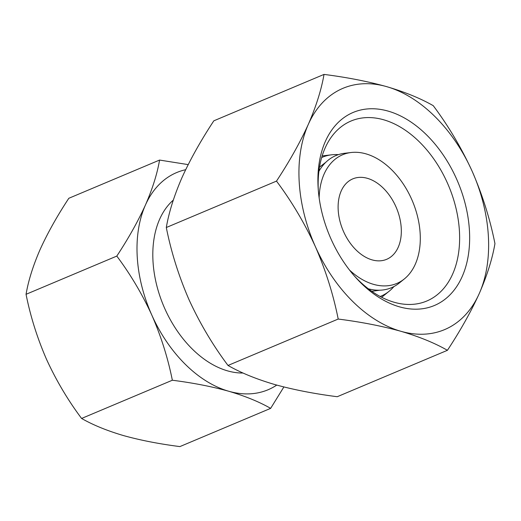 <?xml version="1.0" encoding="UTF-8"?>
<svg xmlns="http://www.w3.org/2000/svg" width="521" height="521" viewBox="0 0 521 521"><rect width="100%" height="100%" fill="white"/><g stroke="black" fill="none" stroke-linecap="round" stroke-linejoin="round"><path stroke-width="0.78" d="M276.749 385.097A117.824 78.222 -112.8 0 1 228.745 391.245C245.241 396.116 259.211 401.821 270.646 408.366L179.888 446.588C159.211 443.944 140.41 440.271 123.484 435.576C106.987 430.704 93.025 424.999 81.589 418.454C67.938 400.226 56.268 380.551 46.564 359.431C37.291 338.129 30.452 316.416 26.05 294.306C28.401 280.578 33.11 265.593 40.182 249.351C47.658 232.939 57.206 215.922 68.818 198.286L159.569 160.064C157.218 173.793 152.51 188.778 145.437 205.02C137.961 221.425 128.42 238.449 116.802 256.085C130.452 274.313 142.122 293.987 151.826 315.107C161.1 336.41 167.938 358.122 172.34 380.232C193.024 382.876 211.826 386.549 228.745 391.245A117.824 78.222 -112.8 0 1 151.826 315.107A117.824 78.222 -112.8 0 1 145.437 205.02A117.824 78.222 -112.8 0 1 185.658 169.709M270.646 408.366L283.873 386.973M188.179 164.61L159.569 160.064M433.244 105.672C448.405 125.926 461.378 147.782 472.156 171.253C482.459 194.926 490.059 219.048 494.95 243.613C492.338 258.872 487.102 275.518 479.248 293.57C470.938 311.799 460.336 330.711 447.428 350.307C434.742 343.033 419.223 336.696 400.877 331.284C382.082 326.068 361.19 321.991 338.201 319.047C333.31 294.469 325.71 270.347 315.407 246.68C304.622 223.209 291.656 201.353 276.495 181.106C289.402 161.517 300.005 142.604 308.315 124.363C316.156 106.33 321.392 89.684 324.016 74.412C346.999 77.349 367.885 81.426 386.686 86.649C405.019 92.061 420.538 98.397 433.244 105.672M386.686 86.649A130.914 86.916 -112.8 0 1 472.156 171.253A130.914 86.916 -112.8 0 1 479.248 293.57A130.914 86.916 -112.8 0 1 400.877 331.284A130.914 86.916 -112.8 0 1 315.407 246.68A130.914 86.916 -112.8 0 1 308.315 124.363A130.914 86.916 -112.8 0 1 386.686 86.649M324.016 74.412L213.825 120.82C200.917 140.41 190.315 159.322 182.005 177.563C174.164 195.596 168.928 212.242 166.303 227.514C171.194 252.092 178.794 276.215 189.097 299.881C199.882 323.352 212.855 345.208 228.009 365.455C240.695 372.73 256.215 379.067 274.567 384.478C293.356 389.695 314.248 393.772 337.237 396.715L447.428 350.307M436.533 304.538A104.728 69.534 -112.8 0 1 355.589 277.341A104.728 69.534 -112.8 0 1 318.181 188.511A104.728 69.534 -112.8 0 1 374.449 108.804A104.728 69.534 -112.8 0 1 462.824 195.44A104.728 69.534 -112.8 0 1 436.533 304.538M318.311 190.269A97.642 64.825 -112.8 0 1 350.998 121.035A97.642 64.825 -112.8 0 1 448.008 184.375A97.642 64.825 -112.8 0 1 428.757 300.129A97.642 64.825 -112.8 0 1 426.797 301.014A97.642 64.825 -112.8 0 1 354.43 276.019M393.961 286.537A75.382 50.049 -112.8 0 1 389.115 291.259A75.382 50.049 -112.8 0 1 382.453 295.492A75.382 50.049 -112.8 0 1 380.174 296.482M321.659 157.55A75.382 50.049 -112.8 0 1 331.649 154.802A75.382 50.049 -112.8 0 1 338.409 154.639M319.152 197.941A69.821 46.356 -112.8 0 1 351.174 152.51A69.821 46.356 -112.8 0 1 412.443 201.106A69.821 46.356 -112.8 0 1 404.394 278.891L399.301 283.014A71.677 47.587 -112.8 0 1 392.964 287.038A71.677 47.587 -112.8 0 1 368.36 288.816M318.898 171.363A71.677 47.587 -112.8 0 1 344.668 153.278L351.174 152.51M404.394 278.891A69.821 46.356 -112.8 0 1 398.226 282.812A69.821 46.356 -112.8 0 1 349.526 270.06M387.533 258.917A43.64 28.974 -112.8 0 1 386.66 259.315A43.64 28.974 -112.8 0 1 343.02 230.341A43.64 28.974 -112.8 0 1 352.782 178.879A43.64 28.974 -112.8 0 1 396.136 207.189A43.64 28.974 -112.8 0 1 387.533 258.917M243.073 373.023A96.001 63.738 -112.8 0 1 162.786 303.886A96.001 63.738 -112.8 0 1 173.298 200.11M338.201 319.047L228.009 365.455M276.495 181.106L166.303 227.514M81.589 418.454L172.34 380.232M26.05 294.306L116.802 256.085M331.649 154.802L322.147 155.922M389.115 291.259L381.685 297.276M325.859 162.246L319.503 167.137M371.812 291.33L379.75 290.204"/></g></svg>
